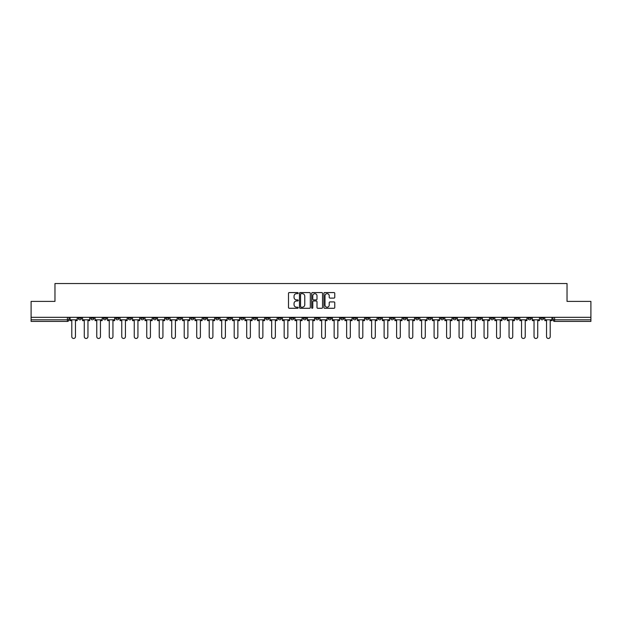 <?xml version="1.0" encoding="UTF-8"?>
<svg xmlns="http://www.w3.org/2000/svg" width="622" height="622" viewBox="0 0 622 622"><rect width="100%" height="100%" fill="white"/><g stroke="black" fill="none" stroke-linecap="round" stroke-linejoin="round"><path stroke-width="0.93" d="M298.187 293.118A0.552 0.552 0 0 0 297.635 292.565L289.284 292.565A0.785 0.785 0 0 0 288.499 293.351L288.499 307.501A0.785 0.785 0 0 0 289.284 308.287L297.635 308.287A0.552 0.552 0 0 0 298.187 307.742A0.552 0.552 0 0 0 297.635 307.19L296.554 307.19A2.519 2.519 0 0 1 294.043 304.671L294.043 303.497A2.519 2.519 0 0 1 296.554 300.978L297.635 300.978A0.552 0.552 0 0 0 298.187 300.426A0.552 0.552 0 0 0 297.635 299.882L296.554 299.882A2.519 2.519 0 0 1 294.043 297.363L294.043 296.181A2.519 2.519 0 0 1 296.554 293.67L297.635 293.67A0.552 0.552 0 0 0 298.187 293.118M490.556 317.329L490.556 318.207L493.759 318.207A1.602 1.602 0 0 1 492.157 319.809A1.602 1.602 0 0 1 490.556 318.207L490.556 317.329M415.589 317.329L415.589 318.207L418.793 318.207A1.602 1.602 0 0 1 417.191 319.809A1.602 1.602 0 0 1 415.589 318.207L415.589 317.329M403.095 317.329L403.095 318.207L406.306 318.207A1.602 1.602 0 0 1 404.704 319.809A1.602 1.602 0 0 1 403.095 318.207L403.095 317.329M328.136 317.329L328.136 318.207L331.339 318.207A1.602 1.602 0 0 1 329.738 319.809A1.602 1.602 0 0 1 328.136 318.207L328.136 317.329M315.642 317.329L315.642 318.207L318.845 318.207A1.602 1.602 0 0 1 317.243 319.809A1.602 1.602 0 0 1 315.642 318.207L315.642 317.329M303.155 317.329L303.155 318.207L306.358 318.207A1.602 1.602 0 0 1 304.757 319.809A1.602 1.602 0 0 1 303.155 318.207L303.155 317.329M278.166 317.329L278.166 318.207L281.369 318.207A1.602 1.602 0 0 1 279.768 319.809A1.602 1.602 0 0 1 278.166 318.207L278.166 317.329M253.177 318.207L253.177 317.329L253.177 318.207A1.602 1.602 0 0 0 254.779 319.809A1.602 1.602 0 0 1 253.177 318.207L256.381 318.207A1.602 1.602 0 0 1 254.779 319.809A1.602 1.602 0 0 0 256.381 318.207L256.381 317.329L256.381 318.207M240.683 318.207L240.683 317.329L240.683 318.207A1.602 1.602 0 0 0 242.285 319.809A1.602 1.602 0 0 1 240.683 318.207L243.886 318.207A1.602 1.602 0 0 1 242.285 319.809M228.188 318.207L228.188 317.329L228.188 318.207A1.602 1.602 0 0 0 229.79 319.809A1.602 1.602 0 0 1 228.188 318.207L231.392 318.207A1.602 1.602 0 0 1 229.79 319.809A1.602 1.602 0 0 0 231.392 318.207L231.392 317.329L231.392 318.207M215.694 317.329L215.694 318.207L218.905 318.207A1.602 1.602 0 0 1 217.296 319.809A1.602 1.602 0 0 1 215.694 318.207L215.694 317.329M203.207 317.329L203.207 318.207L206.411 318.207A1.602 1.602 0 0 1 204.809 319.809A1.602 1.602 0 0 1 203.207 318.207L203.207 317.329M190.713 317.329L190.713 318.207L193.916 318.207A1.602 1.602 0 0 1 192.315 319.809A1.602 1.602 0 0 1 190.713 318.207L190.713 317.329M178.219 318.207L178.219 317.329L178.219 318.207A1.602 1.602 0 0 0 179.82 319.809A1.602 1.602 0 0 1 178.219 318.207L181.422 318.207A1.602 1.602 0 0 1 179.82 319.809M153.23 318.207L153.23 317.329L153.23 318.207A1.602 1.602 0 0 0 154.831 319.809A1.602 1.602 0 0 1 153.23 318.207L156.433 318.207A1.602 1.602 0 0 1 154.831 319.809A1.602 1.602 0 0 0 156.433 318.207L156.433 317.329L156.433 318.207M140.735 318.207L140.735 317.329L140.735 318.207A1.602 1.602 0 0 0 142.337 319.809A1.602 1.602 0 0 1 140.735 318.207L143.939 318.207A1.602 1.602 0 0 1 142.337 319.809A1.602 1.602 0 0 0 143.939 318.207L143.939 317.329L143.939 318.207M128.241 318.207L128.241 317.329L128.241 318.207A1.602 1.602 0 0 0 129.843 319.809A1.602 1.602 0 0 1 128.241 318.207L131.444 318.207A1.602 1.602 0 0 1 129.843 319.809A1.602 1.602 0 0 0 131.444 318.207L131.444 317.329L131.444 318.207M115.754 318.207L115.754 317.329L115.754 318.207A1.602 1.602 0 0 0 117.356 319.809A1.602 1.602 0 0 1 115.754 318.207L118.957 318.207A1.602 1.602 0 0 1 117.356 319.809M103.26 318.207L103.26 317.329L103.26 318.207A1.602 1.602 0 0 0 104.861 319.809A1.602 1.602 0 0 1 103.26 318.207L106.463 318.207A1.602 1.602 0 0 1 104.861 319.809A1.602 1.602 0 0 0 106.463 318.207L106.463 317.329L106.463 318.207M90.765 318.207L90.765 317.329L90.765 318.207A1.602 1.602 0 0 0 92.367 319.809A1.602 1.602 0 0 1 90.765 318.207L93.969 318.207A1.602 1.602 0 0 1 92.367 319.809A1.602 1.602 0 0 0 93.969 318.207L93.969 317.329L93.969 318.207M333.975 298.109A0.785 0.785 0 0 0 334.76 297.324L334.76 293.351A0.785 0.785 0 0 0 333.975 292.565L324.7 292.565A0.785 0.785 0 0 0 323.914 293.351L323.914 307.501A0.785 0.785 0 0 0 324.7 308.287L333.975 308.287A0.785 0.785 0 0 0 334.76 307.501L334.76 302.712A0.785 0.785 0 0 0 333.975 301.919L330.002 301.919A0.785 0.785 0 0 0 329.217 302.712L329.217 305.083A2.099 2.099 0 0 1 327.118 307.19A2.099 2.099 0 0 1 325.011 305.083L325.011 295.769A2.099 2.099 0 0 1 327.118 293.67A2.099 2.099 0 0 1 329.217 295.769L329.217 297.324A0.785 0.785 0 0 0 330.002 298.109L333.975 298.109M31.1 317.329L31.1 301.39L54.969 301.39L54.969 283.531L567.031 283.531L567.031 301.39L590.9 301.39L590.9 317.329L31.1 317.329L31.1 319.809L68.98 319.809L68.98 317.329L68.98 319.809A1.602 1.602 0 0 1 67.378 321.411L31.1 321.411L31.1 319.809M310.316 293.351A0.785 0.785 0 0 0 309.523 292.565L300.247 292.565A0.785 0.785 0 0 0 299.462 293.351L299.462 307.501A0.785 0.785 0 0 0 300.247 308.287L309.523 308.287A0.785 0.785 0 0 0 310.316 307.501L310.316 293.351M312.477 292.565L321.753 292.565A0.785 0.785 0 0 1 322.538 293.351L322.538 307.501A0.785 0.785 0 0 1 321.753 308.287L317.78 308.287A0.785 0.785 0 0 1 316.995 307.501L316.995 301.763A0.785 0.785 0 0 0 316.209 300.978L313.574 300.978A0.785 0.785 0 0 0 312.788 301.763L312.788 307.742A0.552 0.552 0 0 1 312.236 308.287A0.552 0.552 0 0 1 311.684 307.742L311.684 293.351A0.785 0.785 0 0 1 312.477 292.565M553.02 317.329L553.02 319.809L590.9 319.809L590.9 321.411L554.622 321.411A1.602 1.602 0 0 1 553.02 319.809M590.9 317.329L590.9 319.809M543.729 317.329L543.729 318.207A1.602 1.602 0 0 1 542.127 319.809A1.602 1.602 0 0 1 540.526 318.207A1.602 1.602 0 0 0 542.127 319.809M540.526 317.329L540.526 318.207L543.729 318.207M531.235 317.329L531.235 318.207A1.602 1.602 0 0 1 529.633 319.809A1.602 1.602 0 0 1 528.031 318.207L531.235 318.207A1.602 1.602 0 0 1 529.633 319.809M528.031 317.329L528.031 318.207M518.74 317.329L518.74 318.207A1.602 1.602 0 0 1 517.139 319.809A1.602 1.602 0 0 1 515.537 318.207A1.602 1.602 0 0 0 517.139 319.809M515.537 317.329L515.537 318.207L518.74 318.207M506.246 317.329L506.246 318.207A1.602 1.602 0 0 1 504.644 319.809A1.602 1.602 0 0 1 503.042 318.207L506.246 318.207M503.042 317.329L503.042 318.207M493.759 317.329L493.759 318.207A1.602 1.602 0 0 1 492.157 319.809M481.265 317.329L481.265 318.207A1.602 1.602 0 0 1 479.663 319.809A1.602 1.602 0 0 1 478.061 318.207L481.265 318.207M478.061 317.329L478.061 318.207M468.77 317.329L468.77 318.207A1.602 1.602 0 0 1 467.169 319.809A1.602 1.602 0 0 1 465.567 318.207L468.77 318.207M465.567 317.329L465.567 318.207M456.276 317.329L456.276 318.207A1.602 1.602 0 0 1 454.674 319.809A1.602 1.602 0 0 1 453.073 318.207A1.602 1.602 0 0 0 454.674 319.809M453.073 317.329L453.073 318.207L456.276 318.207M443.781 317.329L443.781 318.207A1.602 1.602 0 0 1 442.18 319.809A1.602 1.602 0 0 1 440.578 318.207L443.781 318.207M440.578 317.329L440.578 318.207M431.287 317.329L431.287 318.207A1.602 1.602 0 0 1 429.685 319.809A1.602 1.602 0 0 1 428.084 318.207L431.287 318.207M428.084 317.329L428.084 318.207M418.793 317.329L418.793 318.207M406.306 317.329L406.306 318.207L406.306 317.329M393.812 317.329L393.812 318.207A1.602 1.602 0 0 1 392.21 319.809A1.602 1.602 0 0 1 390.608 318.207L393.812 318.207M390.608 317.329L390.608 318.207M381.317 317.329L381.317 318.207A1.602 1.602 0 0 1 379.715 319.809A1.602 1.602 0 0 1 378.114 318.207L381.317 318.207M378.114 317.329L378.114 318.207M368.823 317.329L368.823 318.207A1.602 1.602 0 0 1 367.221 319.809A1.602 1.602 0 0 1 365.619 318.207L368.823 318.207M365.619 317.329L365.619 318.207M356.328 317.329L356.328 318.207A1.602 1.602 0 0 1 354.727 319.809A1.602 1.602 0 0 1 353.125 318.207L356.328 318.207M353.125 317.329L353.125 318.207M343.834 317.329L343.834 318.207A1.602 1.602 0 0 1 342.232 319.809A1.602 1.602 0 0 1 340.631 318.207L343.834 318.207M340.631 317.329L340.631 318.207M331.339 317.329L331.339 318.207A1.602 1.602 0 0 1 329.738 319.809M318.845 317.329L318.845 318.207M306.358 318.207L306.358 317.329L306.358 318.207A1.602 1.602 0 0 1 304.757 319.809M293.864 317.329L293.864 318.207A1.602 1.602 0 0 1 292.262 319.809A1.602 1.602 0 0 1 290.661 318.207A1.602 1.602 0 0 0 292.262 319.809A1.602 1.602 0 0 0 293.864 318.207L290.661 318.207L290.661 317.329M281.369 318.207L281.369 317.329L281.369 318.207A1.602 1.602 0 0 1 279.768 319.809M268.875 317.329L268.875 318.207A1.602 1.602 0 0 1 267.273 319.809A1.602 1.602 0 0 1 265.672 318.207A1.602 1.602 0 0 0 267.273 319.809M265.672 317.329L265.672 318.207L268.875 318.207M243.886 317.329L243.886 318.207L243.886 317.329M218.905 318.207L218.905 317.329L218.905 318.207A1.602 1.602 0 0 1 217.296 319.809M206.411 318.207L206.411 317.329L206.411 318.207A1.602 1.602 0 0 1 204.809 319.809M193.916 318.207L193.916 317.329L193.916 318.207A1.602 1.602 0 0 1 192.315 319.809M181.422 317.329L181.422 318.207L181.422 317.329M168.927 318.207L168.927 317.329L168.927 318.207A1.602 1.602 0 0 1 167.326 319.809A1.602 1.602 0 0 1 165.724 318.207L168.927 318.207A1.602 1.602 0 0 1 167.326 319.809M165.724 317.329L165.724 318.207M118.957 317.329L118.957 318.207L118.957 317.329M81.474 317.329L81.474 318.207A1.602 1.602 0 0 1 79.873 319.809A1.602 1.602 0 0 1 78.271 318.207A1.602 1.602 0 0 0 79.873 319.809A1.602 1.602 0 0 0 81.474 318.207L81.474 317.329M78.271 317.329L78.271 318.207L81.474 318.207M67.378 317.329L67.378 321.411A1.602 1.602 0 0 0 68.98 319.809M301.118 293.67A0.552 0.552 0 0 0 300.566 294.222L300.566 306.638A0.552 0.552 0 0 0 301.118 307.19L302.253 307.19A2.519 2.519 0 0 0 304.772 304.671L304.772 296.181A2.519 2.519 0 0 0 302.253 293.67L301.118 293.67M316.995 295.808A2.099 2.099 0 0 0 314.887 293.708A2.099 2.099 0 0 0 312.788 295.808L312.788 299.089A0.785 0.785 0 0 0 313.574 299.882L316.209 299.882A0.785 0.785 0 0 0 316.995 299.089L316.995 295.808M70.061 319.809L70.061 320.61L71.787 320.61L71.787 336.626A1.843 1.843 0 0 0 73.629 338.469A1.843 1.843 0 0 0 75.464 336.626L75.464 320.61L77.19 320.61L77.19 319.809L70.061 319.809L70.061 317.329M77.19 319.809L77.19 317.329M82.555 319.809L82.555 320.61L84.273 320.61L84.273 336.626A1.843 1.843 0 0 0 86.116 338.469A1.843 1.843 0 0 0 87.959 336.626L87.959 320.61L89.685 320.61L89.685 319.809L82.555 319.809L82.555 317.329M89.685 319.809L89.685 317.329M95.049 319.809L95.049 320.61L96.768 320.61L96.768 336.626A1.843 1.843 0 0 0 98.61 338.469A1.843 1.843 0 0 0 100.453 336.626L100.453 320.61L102.179 320.61L102.179 319.809L95.049 319.809L95.049 317.329M102.179 319.809L102.179 317.329M107.544 319.809L107.544 320.61L109.262 320.61L109.262 336.626A1.843 1.843 0 0 0 111.105 338.469A1.843 1.843 0 0 0 112.947 336.626L112.947 320.61L114.666 320.61L114.666 319.809L107.544 319.809L107.544 317.329M114.666 319.809L114.666 317.329M120.038 319.809L120.038 320.61L121.756 320.61L121.756 336.626A1.843 1.843 0 0 0 123.599 338.469A1.843 1.843 0 0 0 125.442 336.626L125.442 320.61L127.16 320.61L127.16 319.809L120.038 319.809L120.038 317.329M127.16 319.809L127.16 317.329M132.525 319.809L132.525 320.61L134.251 320.61L134.251 336.626A1.843 1.843 0 0 0 136.094 338.469A1.843 1.843 0 0 0 137.936 336.626L137.936 320.61L139.655 320.61L139.655 319.809L132.525 319.809L132.525 317.329M139.655 319.809L139.655 317.329M145.019 319.809L145.019 320.61L146.745 320.61L146.745 336.626A1.843 1.843 0 0 0 148.588 338.469A1.843 1.843 0 0 0 150.431 336.626L150.431 320.61L152.149 320.61L152.149 319.809L145.019 319.809L145.019 317.329M152.149 319.809L152.149 317.329M157.514 319.809L157.514 320.61L159.24 320.61L159.24 336.626A1.843 1.843 0 0 0 161.082 338.469A1.843 1.843 0 0 0 162.925 336.626L162.925 320.61L164.643 320.61L164.643 319.809L157.514 319.809L157.514 317.329M164.643 319.809L164.643 317.329M170.008 319.809L170.008 320.61L171.734 320.61L171.734 336.626A1.843 1.843 0 0 0 173.569 338.469A1.843 1.843 0 0 0 175.412 336.626L175.412 320.61L177.138 320.61L177.138 319.809L170.008 319.809L170.008 317.329M177.138 319.809L177.138 317.329M182.503 319.809L182.503 320.61L184.221 320.61L184.221 336.626A1.843 1.843 0 0 0 186.064 338.469A1.843 1.843 0 0 0 187.906 336.626L187.906 320.61L189.632 320.61L189.632 319.809L182.503 319.809L182.503 317.329M189.632 319.809L189.632 317.329M194.997 319.809L194.997 320.61L196.715 320.61L196.715 336.626A1.843 1.843 0 0 0 198.558 338.469A1.843 1.843 0 0 0 200.401 336.626L200.401 320.61L202.127 320.61L202.127 319.809L194.997 319.809L194.997 317.329M202.127 319.809L202.127 317.329M207.491 319.809L207.491 320.61L209.21 320.61L209.21 336.626A1.843 1.843 0 0 0 211.052 338.469A1.843 1.843 0 0 0 212.895 336.626L212.895 320.61L214.613 320.61L214.613 319.809L207.491 319.809L207.491 317.329M214.613 319.809L214.613 317.329M219.986 319.809L219.986 320.61L221.704 320.61L221.704 336.626A1.843 1.843 0 0 0 223.547 338.469A1.843 1.843 0 0 0 225.389 336.626L225.389 320.61L227.108 320.61L227.108 319.809L219.986 319.809L219.986 317.329M227.108 319.809L227.108 317.329M232.472 319.809L232.472 320.61L234.199 320.61L234.199 336.626A1.843 1.843 0 0 0 236.041 338.469A1.843 1.843 0 0 0 237.884 336.626L237.884 320.61L239.602 320.61L239.602 319.809L232.472 319.809L232.472 317.329M239.602 319.809L239.602 317.329M244.967 319.809L244.967 320.61L246.693 320.61L246.693 336.626A1.843 1.843 0 0 0 248.536 338.469A1.843 1.843 0 0 0 250.378 336.626L250.378 320.61L252.097 320.61L252.097 319.809L244.967 319.809L244.967 317.329M252.097 319.809L252.097 317.329M257.461 319.809L257.461 320.61L259.187 320.61L259.187 336.626A1.843 1.843 0 0 0 261.03 338.469A1.843 1.843 0 0 0 262.865 336.626L262.865 320.61L264.591 320.61L264.591 319.809L257.461 319.809L257.461 317.329M264.591 319.809L264.591 317.329M269.956 319.809L269.956 320.61L271.674 320.61L271.674 336.626A1.843 1.843 0 0 0 273.517 338.469A1.843 1.843 0 0 0 275.359 336.626L275.359 320.61L277.085 320.61L277.085 319.809L269.956 319.809L269.956 317.329M277.085 319.809L277.085 317.329M282.45 319.809L282.45 320.61L284.168 320.61L284.168 336.626A1.843 1.843 0 0 0 286.011 338.469A1.843 1.843 0 0 0 287.854 336.626L287.854 320.61L289.58 320.61L289.58 319.809L282.45 319.809L282.45 317.329M289.58 319.809L289.58 317.329M294.945 319.809L294.945 320.61L296.663 320.61L296.663 336.626A1.843 1.843 0 0 0 298.506 338.469A1.843 1.843 0 0 0 300.348 336.626L300.348 320.61L302.074 320.61L302.074 319.809L294.945 319.809L294.945 317.329M302.074 319.809L302.074 317.329M307.439 319.809L307.439 320.61L309.157 320.61L309.157 336.626A1.843 1.843 0 0 0 311 338.469A1.843 1.843 0 0 0 312.843 336.626L312.843 320.61L314.561 320.61L314.561 319.809L307.439 319.809L307.439 317.329M314.561 319.809L314.561 317.329M319.926 319.809L319.926 320.61L321.652 320.61L321.652 336.626A1.843 1.843 0 0 0 323.494 338.469A1.843 1.843 0 0 0 325.337 336.626L325.337 320.61L327.055 320.61L327.055 319.809L319.926 319.809L319.926 317.329M327.055 319.809L327.055 317.329M332.42 319.809L332.42 320.61L334.146 320.61L334.146 336.626A1.843 1.843 0 0 0 335.989 338.469A1.843 1.843 0 0 0 337.832 336.626L337.832 320.61L339.55 320.61L339.55 319.809L332.42 319.809L332.42 317.329M339.55 319.809L339.55 317.329M344.915 319.809L344.915 320.61L346.641 320.61L346.641 336.626A1.843 1.843 0 0 0 348.483 338.469A1.843 1.843 0 0 0 350.326 336.626L350.326 320.61L352.044 320.61L352.044 319.809L344.915 319.809L344.915 317.329M352.044 319.809L352.044 317.329M357.409 319.809L357.409 320.61L359.135 320.61L359.135 336.626A1.843 1.843 0 0 0 360.97 338.469A1.843 1.843 0 0 0 362.813 336.626L362.813 320.61L364.539 320.61L364.539 319.809L357.409 319.809L357.409 317.329M364.539 319.809L364.539 317.329M369.903 319.809L369.903 320.61L371.622 320.61L371.622 336.626A1.843 1.843 0 0 0 373.464 338.469A1.843 1.843 0 0 0 375.307 336.626L375.307 320.61L377.033 320.61L377.033 319.809L369.903 319.809L369.903 317.329M377.033 319.809L377.033 317.329M382.398 319.809L382.398 320.61L384.116 320.61L384.116 336.626A1.843 1.843 0 0 0 385.959 338.469A1.843 1.843 0 0 0 387.801 336.626L387.801 320.61L389.527 320.61L389.527 319.809L382.398 319.809L382.398 317.329M389.527 319.809L389.527 317.329M394.892 319.809L394.892 320.61L396.611 320.61L396.611 336.626A1.843 1.843 0 0 0 398.453 338.469A1.843 1.843 0 0 0 400.296 336.626L400.296 320.61L402.014 320.61L402.014 319.809L394.892 319.809L394.892 317.329M402.014 319.809L402.014 317.329M407.387 319.809L407.387 320.61L409.105 320.61L409.105 336.626A1.843 1.843 0 0 0 410.948 338.469A1.843 1.843 0 0 0 412.79 336.626L412.79 320.61L414.509 320.61L414.509 319.809L407.387 319.809L407.387 317.329M414.509 319.809L414.509 317.329M419.873 319.809L419.873 320.61L421.599 320.61L421.599 336.626A1.843 1.843 0 0 0 423.442 338.469A1.843 1.843 0 0 0 425.285 336.626L425.285 320.61L427.003 320.61L427.003 319.809L419.873 319.809L419.873 317.329M427.003 319.809L427.003 317.329M432.368 319.809L432.368 320.61L434.094 320.61L434.094 336.626A1.843 1.843 0 0 0 435.936 338.469A1.843 1.843 0 0 0 437.779 336.626L437.779 320.61L439.497 320.61L439.497 319.809L432.368 319.809L432.368 317.329M439.497 319.809L439.497 317.329M444.862 319.809L444.862 320.61L446.588 320.61L446.588 336.626A1.843 1.843 0 0 0 448.431 338.469A1.843 1.843 0 0 0 450.266 336.626L450.266 320.61L451.992 320.61L451.992 319.809L444.862 319.809L444.862 317.329M451.992 319.809L451.992 317.329M457.357 319.809L457.357 320.61L459.075 320.61L459.075 336.626A1.843 1.843 0 0 0 460.918 338.469A1.843 1.843 0 0 0 462.76 336.626L462.76 320.61L464.486 320.61L464.486 319.809L457.357 319.809L457.357 317.329M464.486 319.809L464.486 317.329M469.851 319.809L469.851 320.61L471.569 320.61L471.569 336.626A1.843 1.843 0 0 0 473.412 338.469A1.843 1.843 0 0 0 475.255 336.626L475.255 320.61L476.981 320.61L476.981 319.809L469.851 319.809L469.851 317.329M476.981 319.809L476.981 317.329M482.345 319.809L482.345 320.61L484.064 320.61L484.064 336.626A1.843 1.843 0 0 0 485.906 338.469A1.843 1.843 0 0 0 487.749 336.626L487.749 320.61L489.475 320.61L489.475 319.809L482.345 319.809L482.345 317.329M489.475 319.809L489.475 317.329M494.84 319.809L494.84 320.61L496.558 320.61L496.558 336.626A1.843 1.843 0 0 0 498.401 338.469A1.843 1.843 0 0 0 500.243 336.626L500.243 320.61L501.962 320.61L501.962 319.809L494.84 319.809L494.84 317.329M501.962 319.809L501.962 317.329M507.334 319.809L507.334 320.61L509.053 320.61L509.053 336.626A1.843 1.843 0 0 0 510.895 338.469A1.843 1.843 0 0 0 512.738 336.626L512.738 320.61L514.456 320.61L514.456 319.809L507.334 319.809L507.334 317.329M514.456 319.809L514.456 317.329M519.821 319.809L519.821 320.61L521.547 320.61L521.547 336.626A1.843 1.843 0 0 0 523.39 338.469A1.843 1.843 0 0 0 525.232 336.626L525.232 320.61L526.951 320.61L526.951 319.809L519.821 319.809L519.821 317.329M526.951 319.809L526.951 317.329M532.315 319.809L532.315 320.61L534.041 320.61L534.041 336.626A1.843 1.843 0 0 0 535.884 338.469A1.843 1.843 0 0 0 537.727 336.626L537.727 320.61L539.445 320.61L539.445 319.809L532.315 319.809L532.315 317.329M539.445 319.809L539.445 317.329M544.81 319.809L544.81 320.61L546.536 320.61L546.536 336.626A1.843 1.843 0 0 0 548.371 338.469A1.843 1.843 0 0 0 550.213 336.626L550.213 320.61L551.939 320.61L551.939 319.809L544.81 319.809L544.81 317.329M551.939 319.809L551.939 317.329M554.622 317.329L554.622 321.411"/></g></svg>
